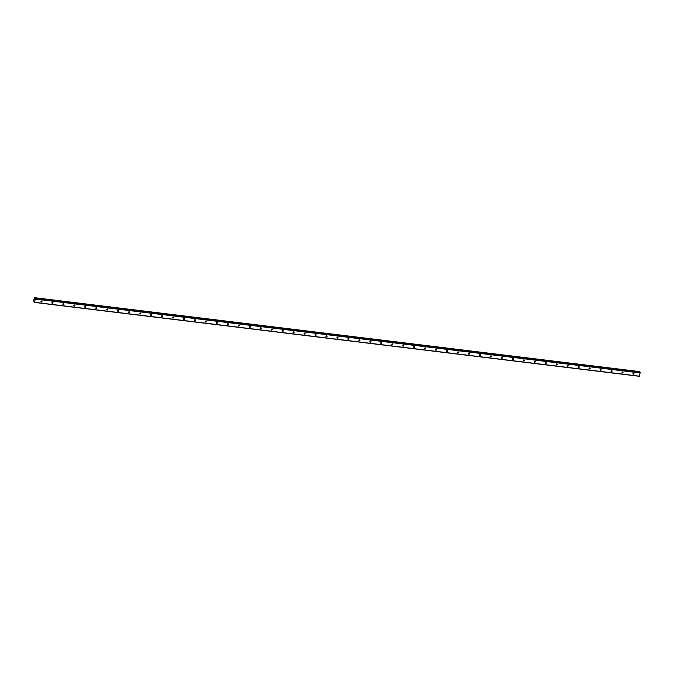 <?xml version="1.0" encoding="UTF-8"?>
<svg xmlns="http://www.w3.org/2000/svg" width="674" height="674" viewBox="0 0 674 674"><rect width="100%" height="100%" fill="white"/><g stroke="black" fill="none" stroke-linecap="round" stroke-linejoin="round"><path stroke-width="1.01" d="M633.307 374.331A0.598 0.514 -35.9 0 1 633.611 373.261A0.598 0.514 -35.9 0 1 633.307 374.331M622.346 372.992A0.598 0.514 -35.9 0 1 622.641 371.922A0.598 0.514 -35.9 0 1 622.346 372.992M611.385 371.66A0.598 0.514 -35.9 0 1 611.68 370.582A0.598 0.514 -35.9 0 1 611.385 371.66M600.424 370.321A0.598 0.514 -35.9 0 1 600.719 369.242A0.598 0.514 -35.9 0 1 600.424 370.321M589.455 368.981A0.598 0.514 -35.9 0 1 589.758 367.903A0.598 0.514 -35.9 0 1 589.455 368.981M578.494 367.642A0.598 0.514 -35.9 0 1 578.798 366.563A0.598 0.514 -35.9 0 1 578.494 367.642M567.533 366.302A0.598 0.514 -35.9 0 1 567.837 365.224A0.598 0.514 -35.9 0 1 567.533 366.302M556.572 364.963A0.598 0.514 -35.9 0 1 556.867 363.884A0.598 0.514 -35.9 0 1 556.572 364.963M545.611 363.623A0.598 0.514 -35.9 0 1 545.906 362.545A0.598 0.514 -35.9 0 1 545.611 363.623M534.651 362.283A0.598 0.514 -35.9 0 1 534.945 361.205A0.598 0.514 -35.9 0 1 534.651 362.283M523.681 360.944A0.598 0.514 -35.9 0 1 523.984 359.865A0.598 0.514 -35.9 0 1 523.681 360.944M512.72 359.604A0.598 0.514 -35.9 0 1 513.024 358.526A0.598 0.514 -35.9 0 1 512.72 359.604M501.759 358.265A0.598 0.514 -35.9 0 1 502.063 357.186A0.598 0.514 -35.9 0 1 501.759 358.265M490.798 356.925A0.598 0.514 -35.9 0 1 491.093 355.847A0.598 0.514 -35.9 0 1 490.798 356.925M479.837 355.586A0.598 0.514 -35.9 0 1 480.132 354.507A0.598 0.514 -35.9 0 1 479.837 355.586M468.877 354.246A0.598 0.514 -35.9 0 1 469.171 353.168A0.598 0.514 -35.9 0 1 468.877 354.246M457.907 352.906A0.598 0.514 -35.9 0 1 458.21 351.828A0.598 0.514 -35.9 0 1 457.907 352.906M446.946 351.567A0.598 0.514 -35.9 0 1 447.25 350.488A0.598 0.514 -35.9 0 1 446.946 351.567M435.985 350.227A0.598 0.514 -35.9 0 1 436.289 349.157A0.598 0.514 -35.9 0 1 435.985 350.227M425.024 348.888A0.598 0.514 -35.9 0 1 425.319 347.818A0.598 0.514 -35.9 0 1 425.024 348.888M414.063 347.548A0.598 0.514 -35.9 0 1 414.358 346.478A0.598 0.514 -35.9 0 1 414.063 347.548M403.103 346.209A0.598 0.514 -35.9 0 1 403.397 345.139A0.598 0.514 -35.9 0 1 403.103 346.209M392.133 344.869A0.598 0.514 -35.9 0 1 392.437 343.799A0.598 0.514 -35.9 0 1 392.133 344.869M381.172 343.538A0.598 0.514 -35.9 0 1 381.476 342.459A0.598 0.514 -35.9 0 1 381.172 343.538M370.211 342.198A0.598 0.514 -35.9 0 1 370.515 341.12A0.598 0.514 -35.9 0 1 370.211 342.198M359.25 340.859A0.598 0.514 -35.9 0 1 359.545 339.78A0.598 0.514 -35.9 0 1 359.25 340.859M348.289 339.519A0.598 0.514 -35.9 0 1 348.584 338.441A0.598 0.514 -35.9 0 1 348.289 339.519M337.329 338.18A0.598 0.514 -35.9 0 1 337.623 337.101A0.598 0.514 -35.9 0 1 337.329 338.18M326.359 336.84A0.598 0.514 -35.9 0 1 326.663 335.762A0.598 0.514 -35.9 0 1 326.359 336.84M315.398 335.5A0.598 0.514 -35.9 0 1 315.702 334.422A0.598 0.514 -35.9 0 1 315.398 335.5M304.437 334.161A0.598 0.514 -35.9 0 1 304.741 333.082A0.598 0.514 -35.9 0 1 304.437 334.161M293.476 332.821A0.598 0.514 -35.9 0 1 293.771 331.743A0.598 0.514 -35.9 0 1 293.476 332.821M282.516 331.482A0.598 0.514 -35.9 0 1 282.81 330.403A0.598 0.514 -35.9 0 1 282.516 331.482M271.555 330.142A0.598 0.514 -35.9 0 1 271.849 329.064A0.598 0.514 -35.9 0 1 271.555 330.142M260.585 328.802A0.598 0.514 -35.9 0 1 260.889 327.724A0.598 0.514 -35.9 0 1 260.585 328.802M249.624 327.463A0.598 0.514 -35.9 0 1 249.928 326.385A0.598 0.514 -35.9 0 1 249.624 327.463M238.663 326.123A0.598 0.514 -35.9 0 1 238.967 325.045A0.598 0.514 -35.9 0 1 238.663 326.123M227.702 324.784A0.598 0.514 -35.9 0 1 227.997 323.705A0.598 0.514 -35.9 0 1 227.702 324.784M216.742 323.444A0.598 0.514 -35.9 0 1 217.036 322.374A0.598 0.514 -35.9 0 1 216.742 323.444M205.781 322.105A0.598 0.514 -35.9 0 1 206.076 321.035A0.598 0.514 -35.9 0 1 205.781 322.105M194.811 320.765A0.598 0.514 -35.9 0 1 195.115 319.695A0.598 0.514 -35.9 0 1 194.811 320.765M183.85 319.425A0.598 0.514 -35.9 0 1 184.154 318.355A0.598 0.514 -35.9 0 1 183.85 319.425M172.889 318.086A0.598 0.514 -35.9 0 1 173.193 317.016A0.598 0.514 -35.9 0 1 172.889 318.086M161.928 316.755A0.598 0.514 -35.9 0 1 162.223 315.676A0.598 0.514 -35.9 0 1 161.928 316.755M150.968 315.415A0.598 0.514 -35.9 0 1 151.262 314.337A0.598 0.514 -35.9 0 1 150.968 315.415M140.007 314.076A0.598 0.514 -35.9 0 1 140.302 312.997A0.598 0.514 -35.9 0 1 140.007 314.076M129.037 312.736A0.598 0.514 -35.9 0 1 129.341 311.658A0.598 0.514 -35.9 0 1 129.037 312.736M118.076 311.396A0.598 0.514 -35.9 0 1 118.38 310.318A0.598 0.514 -35.9 0 1 118.076 311.396M107.115 310.057A0.598 0.514 -35.9 0 1 107.419 308.978A0.598 0.514 -35.9 0 1 107.115 310.057M96.155 308.717A0.598 0.514 -35.9 0 1 96.449 307.639A0.598 0.514 -35.9 0 1 96.155 308.717M85.194 307.378A0.598 0.514 -35.9 0 1 85.488 306.299A0.598 0.514 -35.9 0 1 85.194 307.378M74.233 306.038A0.598 0.514 -35.9 0 1 74.528 304.96A0.598 0.514 -35.9 0 1 74.233 306.038M63.263 304.699A0.598 0.514 -35.9 0 1 63.567 303.62A0.598 0.514 -35.9 0 1 63.263 304.699M52.302 303.359A0.598 0.514 -35.9 0 1 52.606 302.281A0.598 0.514 -35.9 0 1 52.302 303.359M41.341 302.019A0.598 0.514 -35.9 0 1 41.645 300.941A0.598 0.514 -35.9 0 1 41.341 302.019M34.812 299.576L34.711 300.023M35.351 298.59L34.981 298.885L34.416 297.975L33.7 300.57L34.543 302.415L35.377 298.607L640.131 372.486L35.377 298.607M34.543 302.415L639.297 376.294L640.131 372.486M639.592 372.402L639.474 371.585L34.719 297.706M41.451 300.949A0.598 0.514 -35.9 0 1 41.004 301.278M52.412 302.289A0.598 0.514 -35.9 0 1 51.965 302.618M63.373 303.629A0.598 0.514 -35.9 0 1 62.926 303.957M74.334 304.968A0.598 0.514 -35.9 0 1 73.887 305.288M85.295 306.308A0.598 0.514 -35.9 0 1 84.848 306.628M96.256 307.647A0.598 0.514 -35.9 0 1 95.818 307.967M107.225 308.987A0.598 0.514 -35.9 0 1 106.778 309.307M118.186 310.326A0.598 0.514 -35.9 0 1 117.739 310.647M129.147 311.666A0.598 0.514 -35.9 0 1 128.7 311.986M140.108 313.006A0.598 0.514 -35.9 0 1 139.661 313.326M151.069 314.345A0.598 0.514 -35.9 0 1 150.622 314.665M162.03 315.685A0.598 0.514 -35.9 0 1 161.592 316.005M172.999 317.024A0.598 0.514 -35.9 0 1 172.552 317.344M183.96 318.364A0.598 0.514 -35.9 0 1 183.513 318.684M194.921 319.703A0.598 0.514 -35.9 0 1 194.474 320.024M205.882 321.043A0.598 0.514 -35.9 0 1 205.435 321.363M216.843 322.383A0.598 0.514 -35.9 0 1 216.396 322.703M227.804 323.722A0.598 0.514 -35.9 0 1 227.365 324.042M238.773 325.053A0.598 0.514 -35.9 0 1 238.326 325.382M249.734 326.393A0.598 0.514 -35.9 0 1 249.287 326.721M260.695 327.733A0.598 0.514 -35.9 0 1 260.248 328.061M271.656 329.072A0.598 0.514 -35.9 0 1 271.209 329.401M282.617 330.412A0.598 0.514 -35.9 0 1 282.17 330.74M293.578 331.751A0.598 0.514 -35.9 0 1 293.139 332.08M304.547 333.091A0.598 0.514 -35.9 0 1 304.1 333.411M315.508 334.43A0.598 0.514 -35.9 0 1 315.061 334.751M326.469 335.77A0.598 0.514 -35.9 0 1 326.022 336.09M337.43 337.11A0.598 0.514 -35.9 0 1 336.983 337.43M348.391 338.449A0.598 0.514 -35.9 0 1 347.944 338.769M359.352 339.789A0.598 0.514 -35.9 0 1 358.913 340.109M370.321 341.128A0.598 0.514 -35.9 0 1 369.874 341.448M381.282 342.468A0.598 0.514 -35.9 0 1 380.835 342.788M392.243 343.807A0.598 0.514 -35.9 0 1 391.796 344.128M403.204 345.147A0.598 0.514 -35.9 0 1 402.757 345.467M414.165 346.487A0.598 0.514 -35.9 0 1 413.718 346.807M425.126 347.826A0.598 0.514 -35.9 0 1 424.687 348.146M436.095 349.166A0.598 0.514 -35.9 0 1 435.648 349.486M447.056 350.505A0.598 0.514 -35.9 0 1 446.609 350.825M458.017 351.845A0.598 0.514 -35.9 0 1 457.57 352.165M468.978 353.176A0.598 0.514 -35.9 0 1 468.531 353.505M479.939 354.516A0.598 0.514 -35.9 0 1 479.492 354.844M490.899 355.855A0.598 0.514 -35.9 0 1 490.461 356.184M501.869 357.195A0.598 0.514 -35.9 0 1 501.422 357.523M512.83 358.534A0.598 0.514 -35.9 0 1 512.383 358.863M523.791 359.874A0.598 0.514 -35.9 0 1 523.344 360.194M534.752 361.213A0.598 0.514 -35.9 0 1 534.305 361.534M545.713 362.553A0.598 0.514 -35.9 0 1 545.266 362.873M556.673 363.893A0.598 0.514 -35.9 0 1 556.235 364.213M567.643 365.232A0.598 0.514 -35.9 0 1 567.196 365.552M578.604 366.572A0.598 0.514 -35.9 0 1 578.157 366.892M589.565 367.911A0.598 0.514 -35.9 0 1 589.118 368.231M600.526 369.251A0.598 0.514 -35.9 0 1 600.079 369.571M611.486 370.59A0.598 0.514 -35.9 0 1 611.04 370.911M622.447 371.93A0.598 0.514 -35.9 0 1 622.009 372.25M633.417 373.27A0.598 0.514 -35.9 0 1 632.97 373.59M35.537 298.826L640.292 372.705M35.545 299.088L640.3 372.966M34.829 298.439L639.584 372.318M34.821 298.371L639.575 372.25M34.652 302.314L639.407 376.193M34.804 297.959L639.559 371.837M34.812 297.9L639.567 371.778M34.812 297.857L639.567 371.736M34.795 297.807L639.55 371.686M34.736 297.723L639.491 371.593M33.869 301.345L34.332 301.404"/></g></svg>
